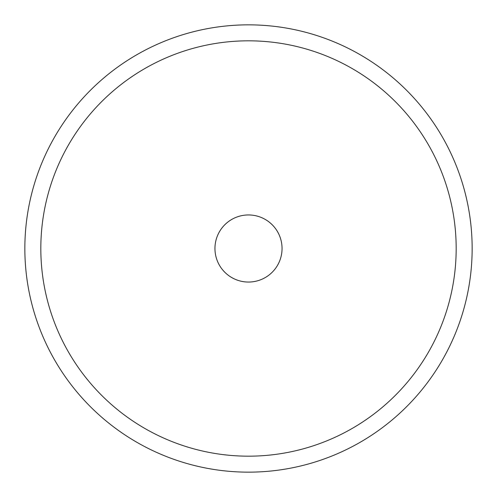 <?xml version="1.0" encoding="UTF-8"?>
<svg xmlns="http://www.w3.org/2000/svg" width="497" height="497" viewBox="0 0 497 497"><rect width="100%" height="100%" fill="white"/><g stroke="black" fill="none" stroke-linecap="round" stroke-linejoin="round"><path stroke-width="0.75" d="M472.15 248.5A223.65 223.65 0 0 0 248.5 24.85A223.65 223.65 0 0 0 24.85 248.5A223.65 223.65 0 0 0 248.5 472.15A223.65 223.65 0 0 0 472.15 248.5M40.822 248.5A207.678 207.678 0 0 0 248.5 456.178A207.678 207.678 0 0 0 456.178 248.5A207.678 207.678 0 0 0 248.5 40.822A207.678 207.678 0 0 0 40.822 248.5A207.678 207.678 0 0 0 248.5 456.178A207.678 207.678 0 0 0 456.178 248.5A207.678 207.678 0 0 0 248.5 40.822A207.678 207.678 0 0 0 40.822 248.5M282.048 248.5A33.547 33.547 0 0 1 248.5 282.048A33.547 33.547 0 0 1 214.952 248.5A33.547 33.547 0 0 1 248.5 214.952A33.547 33.547 0 0 1 282.048 248.5"/></g></svg>
